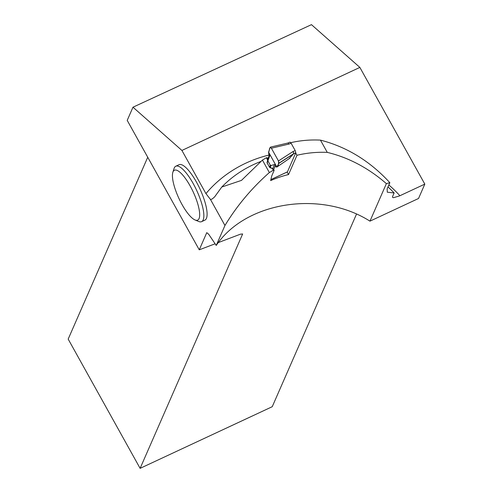 <?xml version="1.0" encoding="UTF-8"?>
<svg xmlns="http://www.w3.org/2000/svg" width="493" height="493" viewBox="0 0 493 493"><rect width="100%" height="100%" fill="white"/><g stroke="black" fill="none" stroke-linecap="round" stroke-linejoin="round"><path stroke-width="0.74" d="M270.885 179.581L287.45 171.847L295.8 152.762L293.816 153.6L288.966 158.771M267.81 159.128L267.064 162.776L269.505 167.158L272.783 168.594L273.603 169.537L275.051 166.498M273.603 169.537L273.689 169.654A2.138 0.499 150.9 0 1 273.898 169.74A2.138 0.499 150.9 0 1 273.886 169.912M267.748 159.017L269.067 155.985M270.343 165.241L267.902 160.86L269.696 155.831L269.782 154.371L275.636 164.896L274.552 164.551L271.064 165.469L270.343 165.241L269.505 167.158L269.899 167.201L269.505 167.158M274.903 166.579L275.636 164.896M295.8 152.762L295.202 150.587L291.08 143.18L290.038 142.138L287.998 143.019M291.08 143.18L289.015 144.055L271.378 148.208L278.465 160.94L293.138 151.462L293.822 153.594L289.034 158.703M271.378 148.208L270.361 147.154L287.912 143.019L289.015 144.055L287.961 143.069M275.082 166.505L276.869 167.053L290.02 158.056M276.715 167.102L278.97 163.306L293.649 153.841M278.465 160.94L278.97 163.306M270.244 147.271L268.574 152.152L269.042 156.059M295.202 150.587L293.138 151.462L293.655 153.687L279.063 163.115M267.902 160.86L267.064 162.776L267.459 162.819M271.064 165.469L270.121 167.62L269.899 167.201M274.552 164.551L272.783 168.594A0.918 0.419 113.6 0 1 272.598 168.594A0.918 0.419 113.6 0 1 272.475 168.464M181.917 150.439L205.938 193.601L210.529 199.56L224.956 225.48L216.23 245.428L208.662 234.224L206.764 232.653L199.258 249.822L127.212 120.378L132.981 107.197L181.917 150.439L359.865 67.412L424.818 184.111L418.532 198.488L369.96 221.154L386.376 183.624C368.357 167.977 348.656 157.563 327.272 152.38L320.45 140.117A105.792 98.36 -156.4 0 0 290.765 142.674M201.643 221.64L204.885 220.131A30.572 8.708 -115 0 0 206.419 218.399A30.572 8.708 -115 0 0 198.204 185.368A30.572 8.708 -115 0 0 179.033 164.711L175.785 166.227A30.572 8.708 65 0 1 194.963 186.884A30.572 8.708 65 0 1 203.171 219.915A30.572 8.708 65 0 1 201.643 221.64A30.572 8.708 65 0 1 198.71 221.486L195.055 219.97A27.516 7.839 65 0 1 178.953 198.488A27.516 7.839 65 0 1 172.833 172.353A27.516 7.839 65 0 1 189.75 185.245A27.516 7.839 65 0 1 199.067 218.559A27.516 7.839 65 0 1 195.055 219.97M327.272 152.38A107.622 100.067 -156.4 0 0 296.983 155.277L295.701 152.984M224.956 225.48C236.973 205.698 251.775 188.055 269.363 172.562L273.301 170.233L274.139 170.368L273.898 169.74M296.983 155.277L288.547 174.559A107.622 100.067 23.6 0 0 270.645 180.611L271.723 176.001L274.139 170.368M216.23 245.428C245.68 201.699 320.647 189.86 369.96 221.154M424.818 184.111L399.496 195.924L393.476 197.693L392.564 197.366L392.57 196.534L394.129 192.973L387.288 192.196L387.134 188.893L389.846 182.687C370.009 161.112 346.875 146.92 320.45 140.117M389.846 182.687L386.376 183.624M267.828 158.832L267.212 157.723L266.356 157.76L262.424 160.089L241.453 180.401L221.782 187.02A118.018 109.729 23.6 0 1 260.865 161.47M394.129 192.973A118.018 109.729 23.6 0 0 387.991 186.927M218.356 242.568L240.455 234.175L242.655 233.965L140.117 468.35L272.247 406.694L356.494 214.128M359.865 67.412L311.465 24.65L132.981 107.197M140.117 468.35L68.182 339.104L147.734 157.255M199.258 249.822L215.127 243.795M221.782 187.02L214.572 196.953L212.292 198.919L210.529 199.56M287.142 172.032L288.547 174.559M266.356 157.76L267.761 160.28M272.327 168.483L273.301 170.233M262.424 160.089L269.363 172.562M172.833 172.353L174.023 168.575A30.572 8.708 65 0 1 175.785 166.227M268.593 152.177L276.869 167.053C278.274 166.073 278.81 164.033 278.465 160.94L271.378 148.208C269.067 145.866 269.64 151.228 268.574 152.152M267.003 162.715L267.958 159.892M267.927 159.868L269.696 155.831M269.073 155.991L269.782 154.371M205.938 193.601A127.804 118.825 -156.4 0 1 268.962 155.055M388.86 184.949A127.804 118.825 -156.4 0 1 399.897 195.739M289.601 158.333L276.832 167.096M267.742 159.091L267.711 160.398M267.058 162.85L269.819 167.565M269.998 167.651L272.598 168.594L273.603 169.61M270.873 179.625L287.388 171.915M241.447 180.395L241.971 179.97"/></g></svg>
